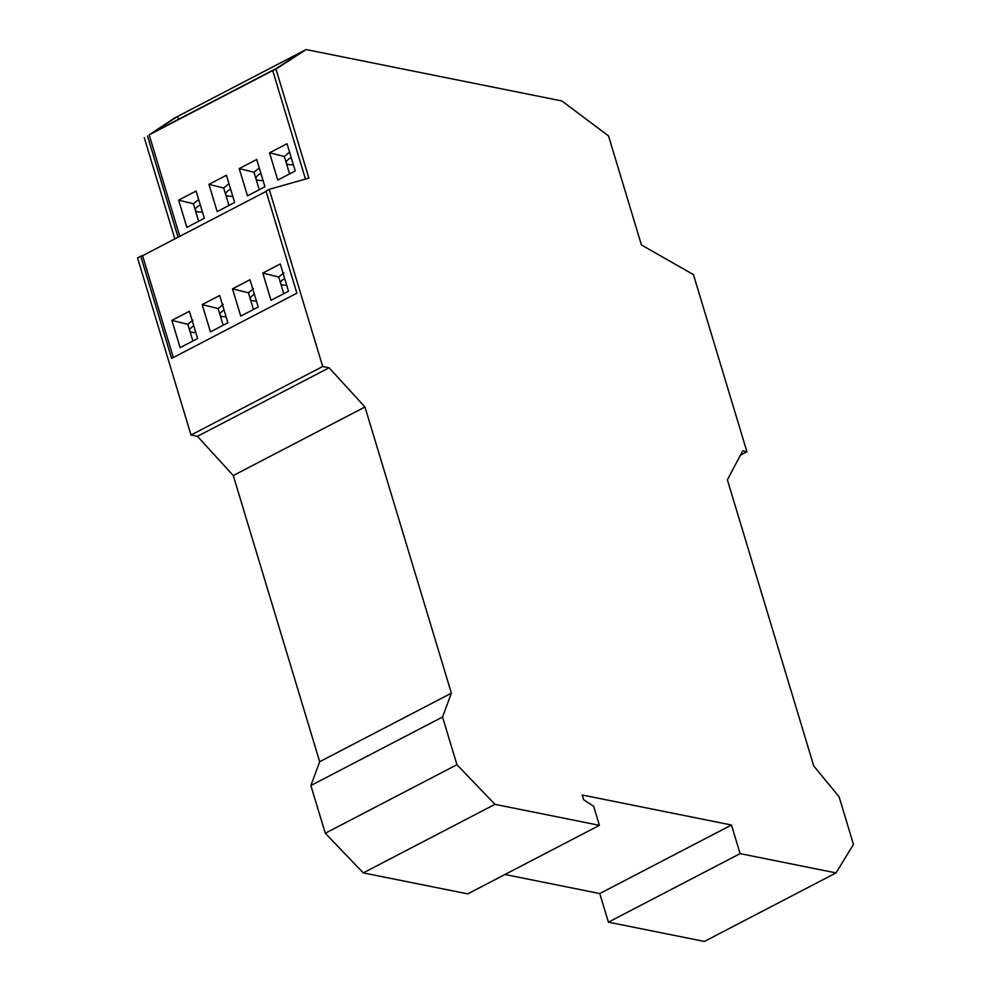 <?xml version="1.0" encoding="UTF-8"?>
<svg xmlns="http://www.w3.org/2000/svg" width="991" height="991" viewBox="0 0 991 991"><rect width="100%" height="100%" fill="white"/><g stroke="black" fill="none" stroke-linecap="round" stroke-linejoin="round"><path stroke-width="1.49" d="M291.205 157.581A13.886 4.422 163.2 0 0 286.176 162.697M286.325 163.205A13.886 4.422 163.2 0 0 293.348 164.679M230.606 189.132A13.886 4.422 163.2 0 0 225.576 194.236M225.725 194.744A13.886 4.422 163.2 0 0 232.749 196.218M200.306 204.902A13.886 4.422 163.2 0 0 195.277 210.005M195.425 210.513A13.886 4.422 163.2 0 0 202.449 211.987M224.065 310.072A13.886 4.422 163.2 0 0 219.891 314.395M220.213 315.472A13.886 4.422 163.2 0 0 226.084 316.748M193.765 325.853A13.886 4.422 163.2 0 0 189.591 330.164M189.925 331.242A13.886 4.422 163.2 0 0 195.784 332.518M284.665 278.533A13.886 4.422 163.2 0 0 280.49 282.844M280.812 283.934A13.886 4.422 163.2 0 0 286.684 285.21M260.906 173.363A13.886 4.422 163.2 0 0 255.876 178.467M256.025 178.975A13.886 4.422 163.2 0 0 263.049 180.449M254.365 294.302A13.886 4.422 163.2 0 0 250.19 298.625M250.512 299.703A13.886 4.422 163.2 0 0 256.384 300.979M259.27 189.702L253.993 172.223L259.27 167.937M289.57 173.933L284.293 156.454L289.57 152.156M228.971 205.484L223.693 187.993L228.971 183.707M198.671 221.253L193.394 203.774L198.671 199.476M173.326 357.516L142.58 255.69L266.133 191.387M249.967 279.747L258.205 306.999L240.726 316.092L232.489 288.839L249.967 279.747M280.267 263.978L288.505 291.23L271.014 300.323L262.788 273.07L280.267 263.978M219.668 295.516L227.905 322.769L210.426 331.874L202.189 304.609L219.668 295.516M197.605 338.538L180.127 347.643L171.889 320.39L189.38 311.285L197.605 338.538M192.873 341.003L187.832 324.305L192.948 320.167M223.161 325.234L218.131 308.535L223.248 304.386M283.76 293.695L278.719 276.997L283.847 272.847M253.461 309.465L248.419 292.766L253.547 288.616M179.792 236.329L149.158 134.875L274.433 69.68L272.76 70.757L305.463 179.074M264.944 186.754L247.465 195.846L239.24 168.594L256.719 159.489L264.944 186.754M287.018 143.72L295.244 170.985L277.765 180.077L269.54 152.825L287.018 143.72M234.644 202.523L217.165 211.616L208.94 184.363L226.419 175.271L234.644 202.523M204.344 218.293L186.865 227.385L178.64 200.132L196.119 191.04L204.344 218.293M269.218 189.343L266.022 191.003L296.879 293.212L171.604 358.42L140.747 256.211L137.538 257.883L191.028 435.037L322.707 366.497L269.218 189.343L308.882 178.107L275.969 69.097L272.76 70.757M140.747 256.211L142.58 255.69M275.969 69.097L306.108 49.55L177.637 116.43L151.251 133.525L276.526 68.317L302.912 51.222M178.516 119.341L177.637 116.43L174.428 118.09L149.158 134.875M178.058 237.233L147.486 135.965M174.862 238.893L144.277 137.638M306.108 49.55L561.922 100.971L608.524 135.94L641.437 244.963L693.452 274.618L746.941 451.785L740.426 455.166M746.941 451.785L742.668 450.917L727.382 479.855L813.784 766.031L839.067 796.714L853.462 844.406L836.032 872.91L704.353 941.45L608.424 922.163L599.778 893.548L504.976 874.496M836.032 872.91L740.104 853.623L731.469 825.008L582.237 795.005L583.674 799.774L593.646 806.265L599.406 825.342L494.943 804.345L456.95 764.705L442.543 717.001L451.376 693.18L364.973 406.991L329.099 367.785L197.42 436.325L191.028 435.037M329.099 367.785L322.707 366.497M364.973 406.991L233.281 475.544L197.42 436.325M451.376 693.18L319.684 761.72L233.281 475.544M442.543 717.001L310.864 785.541L319.684 761.72M456.95 764.705L325.271 833.245L310.864 785.541M494.943 804.345L363.263 872.885L325.271 833.245M599.406 825.342L467.727 893.882L363.263 872.885M731.469 825.008L599.778 893.548M740.104 853.623L608.424 922.163M253.993 172.223L239.24 168.594M284.293 156.454L269.54 152.825M223.693 187.993L208.94 184.363M193.394 203.774L178.64 200.132M248.419 292.766L232.489 288.839M278.719 276.997L262.788 273.07M218.131 308.535L202.189 304.609M187.832 324.305L171.889 320.39"/></g></svg>
